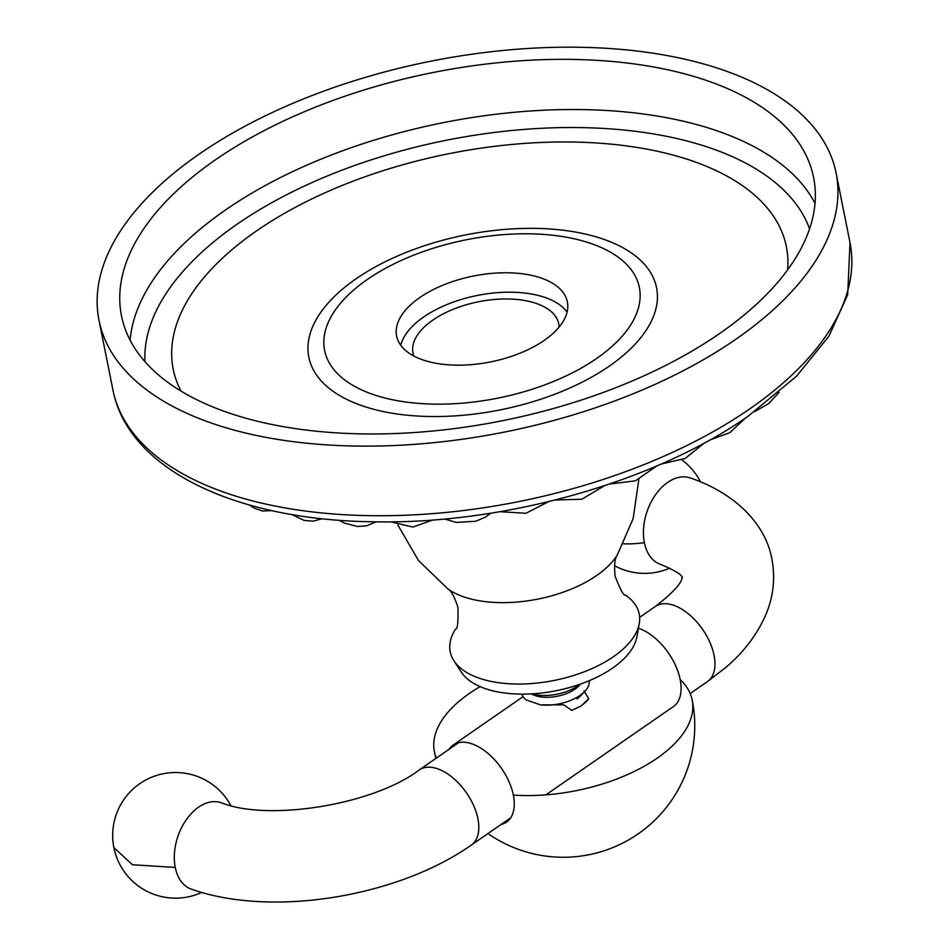 <?xml version="1.0" encoding="UTF-8"?>
<svg xmlns="http://www.w3.org/2000/svg" width="949" height="949" viewBox="0 0 949 949"><rect width="100%" height="100%" fill="white"/><g stroke="black" fill="none" stroke-linecap="round" stroke-linejoin="round"><path stroke-width="1.42" d="M447.762 588.807C451.214 590.658 454.618 596.909 457.976 607.562C458.248 622.461 457.501 629.555 455.722 628.855A96.383 48.482 -11.3 0 0 453.871 660.67A96.383 48.482 -11.3 0 0 613.552 656.625A96.383 48.482 -11.3 0 0 639.27 623.623A96.383 48.482 -11.3 0 0 625.332 594.964L625.332 594.964C623.967 596.292 620.539 590.029 615.071 576.173C614.086 565.046 614.822 557.976 617.301 554.94L617.301 554.94A95.303 47.936 168.7 0 1 596.636 575.533A95.303 47.936 168.7 0 1 447.762 588.807L418.402 560.408L397.845 524.987M453.871 660.67L461.178 671.987A91.341 45.943 -11.3 0 0 612.508 668.143A91.341 45.943 -11.3 0 0 636.874 636.874L639.27 623.623M559.091 327.085A74.295 37.367 -11.3 0 0 558.736 323.846A74.295 37.367 -11.3 0 0 509.613 299.018A74.295 37.367 -11.3 0 0 432.815 320.11A74.295 37.367 -11.3 0 0 413.017 352.957A74.295 37.367 -11.3 0 0 413.93 356.089M580.136 684.205A34.247 17.224 168.7 0 1 578.06 685.747A34.247 17.224 168.7 0 1 531.76 693.873M580.658 684.015L578.949 685.807A28.529 14.354 168.7 0 1 574.94 689.188A28.529 14.354 168.7 0 1 533.457 694.905L531.191 693.909M522.045 694.134A34.247 17.224 -11.3 0 0 526.09 699.911L540.539 704.882A34.247 17.224 -11.3 0 0 579.993 695.439A34.247 17.224 -11.3 0 0 584.809 691.382A34.247 17.224 -11.3 0 0 589.187 680.718M501.084 824.467A46.869 26.418 -124.7 0 0 506.541 822.095A46.869 26.418 -124.7 0 0 513.338 795.096A46.869 26.418 -124.7 0 0 487.549 753.031A46.869 26.418 -124.7 0 0 453.183 745.024A46.869 26.418 -124.7 0 0 449.043 749.307M638.44 628.214A46.869 26.418 55.3 0 1 680.184 679.579A46.869 26.418 55.3 0 1 673.387 706.578L545.877 794.871M540.539 704.882L563.801 704.846L571.808 710.41L581.31 705.819L588.712 698.713L583.991 690.86M480.135 686.637A131.472 66.133 -11.3 0 0 469.399 693.434A131.472 66.133 -11.3 0 0 434.369 751.561A131.472 66.133 -11.3 0 0 436.374 758.073M513.338 795.096A131.472 66.133 -11.3 0 0 657.183 758.168A131.472 66.133 -11.3 0 0 692.212 700.042A131.472 66.133 -11.3 0 0 680.184 679.579M576.885 698.879A28.529 14.354 -11.3 0 0 580.895 695.498L584.809 691.382M581.927 705.131A34.247 17.224 -11.3 0 0 586.743 701.074A34.247 17.224 -11.3 0 0 588.712 698.713M682.236 576.814C680.362 576.34 689.14 580.171 655.379 606.447A45.706 25.765 -124.7 0 1 673.66 605.284A45.706 25.765 -124.7 0 1 714.051 655.284A45.706 25.765 -124.7 0 1 707.42 681.607L725.653 667.55C744.479 651.631 758.168 633.268 766.721 612.485C773.577 595.225 775.321 577.478 771.917 559.234C765.867 524.726 736.092 493.575 690.303 477.94A45.706 29.953 109 0 0 655.652 494.583A45.706 29.953 109 0 0 644.359 542.65A45.706 29.953 109 0 0 660.504 564.37C686.744 575.236 681.667 578.653 682.367 577.466M471.285 845.096A45.706 25.765 55.3 0 0 477.916 818.762A45.706 25.765 55.3 0 0 437.525 768.773A45.706 25.765 55.3 0 0 419.244 769.936C372.601 805.369 267.25 821.514 221.188 802.724A45.706 29.953 109 0 0 186.538 819.367A45.706 29.953 109 0 0 175.245 867.433A45.706 29.953 109 0 0 191.401 889.154C271.687 917.683 397.477 897.007 471.285 845.096L510.692 817.813M175.245 867.433L132.504 864.764L113.892 847.635A62.836 62.836 0 0 0 201.757 892.416M400.775 345.306A87.071 43.796 168.7 0 1 423.693 316.966A87.071 43.796 168.7 0 1 567.099 312.067M544.18 340.406A87.071 43.796 168.7 0 1 454.191 365.116A87.071 43.796 168.7 0 1 396.623 336.029A87.071 43.796 168.7 0 1 419.814 297.535A87.071 43.796 168.7 0 1 509.803 272.826A87.071 43.796 168.7 0 1 567.372 301.912A87.071 43.796 168.7 0 1 544.18 340.406M596.613 358.485A160.488 80.736 -11.3 0 0 619.507 258.175A160.488 80.736 -11.3 0 0 367.37 279.457A160.488 80.736 -11.3 0 0 331.676 315.685A160.488 80.736 -11.3 0 0 400.893 401.285A160.488 80.736 -11.3 0 0 596.613 358.485M181.034 391.107A312.636 157.261 -11.3 0 1 256.503 230.939A312.636 157.261 168.7 0 1 600.8 143.275A312.636 157.261 168.7 0 1 787.575 269.919M215.506 159.776A352.909 177.522 168.7 0 1 580.266 59.597A352.909 177.522 168.7 0 1 813.613 177.51A352.909 177.522 168.7 0 1 719.591 333.538A352.909 177.522 168.7 0 1 354.819 433.717A352.909 177.522 168.7 0 1 121.484 315.803A352.909 177.522 168.7 0 1 215.506 159.776M199.136 154.129A375.84 189.053 168.7 0 1 587.585 47.45A375.84 189.053 168.7 0 1 836.093 173.015A375.84 189.053 168.7 0 1 735.961 339.184A375.84 189.053 -11.3 0 1 347.5 445.864A375.84 189.053 -11.3 0 1 98.993 320.299A375.84 189.053 -11.3 0 1 199.136 154.129M623.434 543.801A62.836 31.602 -11.3 0 0 644.359 542.65M609.317 366.1A177.297 89.182 -11.3 0 0 603.101 239.077A177.297 89.182 -11.3 0 0 356.065 278.804A177.297 89.182 -11.3 0 0 362.281 405.816A177.297 89.182 -11.3 0 0 609.317 366.1M809.568 228.851A339.849 170.95 -11.3 0 0 576.292 127.546A339.849 170.95 -11.3 0 0 237.072 224.237A339.849 170.95 -11.3 0 0 144.948 361.652M815.013 203.323A352.909 177.522 -11.3 0 0 566.221 109.562A352.909 177.522 -11.3 0 0 225.53 209.954A352.909 177.522 -11.3 0 0 130.108 340.181M850.007 242.624L847.682 294.759L828.904 336.231L796.591 376.148L747.978 416.314C654.086 482.341 503.065 524.678 373.064 521.784C236.123 520.171 128.245 469.85 112.907 389.909A375.84 189.053 -11.3 0 0 361.415 515.473A375.84 189.053 -11.3 0 0 749.864 408.794A375.84 189.053 -11.3 0 0 850.007 242.624L836.093 173.015M638.843 479.364L633.149 518.652L617.301 554.94M453.183 745.024L523.089 696.625M434.369 751.561A131.472 131.472 0 0 0 435.923 758.393A131.472 131.472 0 0 1 434.369 751.561M487.964 833.554A131.472 131.472 0 0 0 692.212 700.042A131.472 131.472 0 0 1 487.964 833.554M614.43 565.64A62.836 62.836 0 0 0 669.733 568.131M700.481 481.784A62.836 62.836 0 0 0 681.868 459.933M655.379 606.447L639.662 617.324M707.42 681.607L690.196 693.529M419.244 769.936L458.652 742.652M230.844 805.571A62.836 62.836 0 0 0 113.892 847.635M112.907 389.909L98.993 320.299M291.782 514.5L304.154 520.42L313.241 521.179L322.162 518.712M376.172 521.831L366.504 525.865L357.583 526.481L344.357 523.101L339.327 520.266M432.874 519.981L412.945 527.063L390.715 521.831M490.87 513.195L485.176 517.252L475.734 521.262L456.208 522.424L444.678 518.996M499.945 511.701L526.019 513.255L548.581 501.653M555.272 500.004L581.867 499.233L604.406 485.734M609.424 484.049L635.379 480.835L656.791 465.959M661.228 464.037L685.166 458.462L704.288 443.053M709.781 440.028L729.923 432.602L745.534 417.987M754.657 411.593L768.761 403.562L779.105 392.364M223.94 496.742L215.043 493.278M249.457 505.022L254.249 508.19L262.505 511.001L271.758 510.598"/></g></svg>
